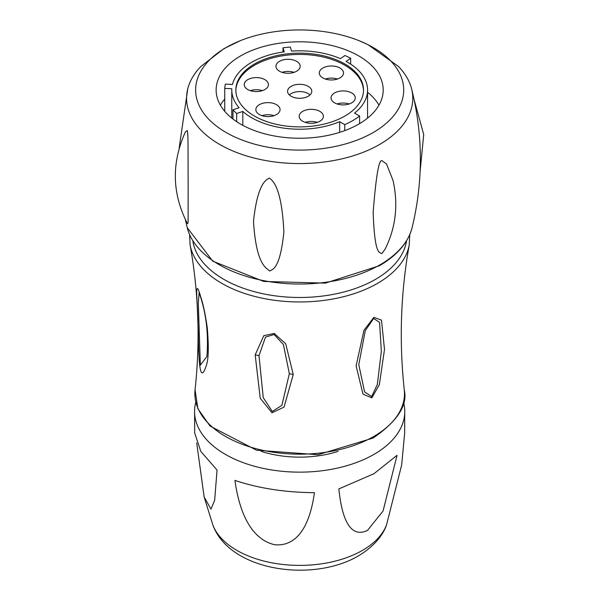 <?xml version="1.0" encoding="UTF-8"?>
<svg xmlns="http://www.w3.org/2000/svg" width="599" height="599" viewBox="0 0 599 599"><rect width="100%" height="100%" fill="white"/><g stroke="black" fill="none" stroke-linecap="round" stroke-linejoin="round"><path stroke-width="0.9" d="M373.866 317.373L381.481 320.136L384.498 349.442L379.347 384.693L371.814 397.856L362.972 394.127L356.106 365.847L363.975 330.244L373.866 317.373L373.656 318.488L379.571 322.329L381.331 351.343L377.318 384.588L371.665 396.516L364.581 391.918L358.779 364.604L365.293 330.588L373.656 318.488M201.122 298.205C203.301 304.674 205.367 314.595 207.306 327.982C208.849 346.649 208.557 359.026 206.43 365.113C203.196 375.296 200.964 375.453 199.752 365.57C199.018 359.422 198.546 348.962 198.359 334.205L196.921 298.01C196.12 285.311 197.52 285.371 201.122 298.205L200.987 298.339M255.181 354.87L263.785 335.687L274.207 333.448L285.716 343.766L293.233 374.517L284.068 407.095L271.991 412.793L260.221 398.253L255.181 354.87L259 355.649L265.522 337.087L274.072 334.512L283.387 344.462L289.347 373.656L281.889 405.336L272.305 411.461L263.253 397.684L259 355.649M240.416 40.642L224.048 48.556L200.852 66.496A113.114 65.306 180 0 0 187.757 88.779A113.114 65.306 180 0 0 248.892 156.616A113.114 65.306 180 0 0 379.654 144.441A113.114 65.306 0 0 0 411.58 88.779A113.114 65.306 0 0 0 398.492 66.496L368.018 44.685L358.928 40.642A104.046 60.072 0 0 0 240.416 40.642A104.046 60.072 0 0 0 226.1 47.546A104.046 60.072 180 0 0 226.1 132.491A104.046 60.072 180 0 0 373.237 132.491A104.046 60.072 0 0 0 358.928 40.642M381.87 253.587L385.082 249.184C395.819 227.725 398.455 204.798 393.011 180.404L386.52 163.939L381.975 160.704C378.912 159.207 375.977 176.42 373.155 212.36C374.689 255.593 379.549 252.201 381.87 253.587M187.382 223.502L187.472 223.674C171.988 193.582 171.314 162.95 185.473 131.787L187.247 130.582C188.326 134.693 187.921 142.951 188.168 189.643C188.011 225.119 188.423 223.375 187.382 223.502M269.587 270.958C272.77 269.43 280.055 268.876 283.881 232.075C281.65 186.207 272.515 180.853 269.55 178.098C266.443 179.415 257.555 182.935 253.489 221.383C256.29 266.151 266.795 267.873 269.587 270.958M358.734 124.12A83.531 48.227 180 0 1 267.708 134.573A83.531 48.227 180 0 1 216.142 90.022A83.531 48.227 180 0 1 240.611 55.917A83.531 48.227 0 0 1 331.636 45.464A83.531 48.227 0 0 1 383.203 90.022A83.531 48.227 0 0 1 358.734 124.12M220.38 105.184A83.531 48.227 180 0 1 224.737 99.037M378.965 105.184A83.531 48.227 0 0 0 367.561 92.253M339.67 132.357L339.67 121.694L344.739 124.622A74.987 43.293 0 0 0 359.602 116.041L359.602 123.611M344.739 124.622L344.739 130.619M339.67 121.694A67.889 39.197 180 0 1 242.82 111.444L242.82 125.348M359.602 116.041L354.533 113.114A67.889 39.197 0 0 0 367.561 90.022A67.889 39.197 0 0 0 346.095 61.412L350.655 58.275A74.987 43.293 0 0 0 344.964 55.52L340.404 58.657A67.889 39.197 0 0 0 291.556 51.102L290.32 47.066A74.987 43.293 0 0 0 283.005 47.808L284.24 51.843A67.889 39.197 0 0 0 232.464 84.474L225.389 84.115A74.987 43.293 0 0 0 224.737 88.39L231.813 88.742A67.889 39.197 180 0 0 231.776 90.022A67.889 39.197 180 0 0 239.106 107.73L232.951 109.782A74.987 43.293 0 0 0 236.665 113.496L236.665 121.679M236.665 113.496L242.82 111.444M232.951 109.782L232.951 119.036M224.737 88.39L224.737 111.324M283.005 47.808L283.005 52.023M350.655 58.275L350.655 64.138M344.814 116.086A63.846 36.861 180 0 1 275.241 124.075A63.846 36.861 180 0 1 235.826 90.022A63.846 36.861 180 0 1 254.53 63.958A63.846 36.861 0 0 1 324.104 55.962A63.846 36.861 0 0 1 363.518 90.022A63.846 36.861 0 0 1 344.814 116.086M235.834 90.659A63.846 36.861 180 0 1 254.53 65.231A63.846 36.861 180 0 1 323.595 57.115A63.846 36.861 180 0 1 363.503 90.659M351.725 92.957A12.107 6.993 180 0 1 355.267 97.907A12.107 6.993 180 0 1 347.794 104.361A12.107 6.993 180 0 1 334.601 102.848A12.107 6.993 180 0 1 331.052 97.907A12.107 6.993 180 0 1 338.525 91.445A12.107 6.993 180 0 1 351.725 92.957M339.955 68.031A12.107 6.993 180 0 1 343.504 72.973A12.107 6.993 180 0 1 336.032 79.435A12.107 6.993 180 0 1 322.831 77.922A12.107 6.993 180 0 1 319.289 72.973A12.107 6.993 180 0 1 326.762 66.519A12.107 6.993 180 0 1 339.955 68.031M296.625 61.33A12.107 6.993 180 0 1 300.174 66.272A12.107 6.993 180 0 1 292.694 72.734A12.107 6.993 180 0 1 279.501 71.221A12.107 6.993 180 0 1 275.952 66.272A12.107 6.993 180 0 1 283.432 59.818A12.107 6.993 180 0 1 296.625 61.33M264.9 79.645A12.107 6.993 180 0 1 268.449 84.594A12.107 6.993 180 0 1 260.969 91.048A12.107 6.993 180 0 1 247.776 89.536A12.107 6.993 180 0 1 244.227 84.594A12.107 6.993 180 0 1 251.707 78.132A12.107 6.993 180 0 1 264.9 79.645M276.506 104.668A12.107 6.993 180 0 1 280.055 109.61A12.107 6.993 180 0 1 272.582 116.064A12.107 6.993 180 0 1 259.382 114.551A12.107 6.993 180 0 1 255.84 109.61A12.107 6.993 180 0 1 263.313 103.148A12.107 6.993 180 0 1 276.506 104.668M319.844 111.369A12.107 6.993 180 0 1 323.385 116.311A12.107 6.993 180 0 1 315.913 122.765A12.107 6.993 180 0 1 302.72 121.253A12.107 6.993 180 0 1 299.171 116.311A12.107 6.993 180 0 1 306.643 109.849A12.107 6.993 180 0 1 319.844 111.369M308.23 86.346A12.107 6.993 180 0 1 311.779 91.295A12.107 6.993 180 0 1 304.307 97.749A12.107 6.993 180 0 1 291.107 96.237A12.107 6.993 180 0 1 287.565 91.295A12.107 6.993 180 0 1 295.037 84.833A12.107 6.993 180 0 1 308.23 86.346M337.14 103.971A12.107 6.993 180 0 1 349.18 103.971M325.377 79.038A12.107 6.993 180 0 1 337.417 79.038M282.047 72.337A12.107 6.993 180 0 1 294.087 72.337M250.322 90.659A12.107 6.993 180 0 1 262.362 90.659M261.928 115.674A12.107 6.993 180 0 1 273.968 115.674M305.258 122.376A12.107 6.993 180 0 1 317.298 122.376M289.332 94.934A12.107 6.993 180 0 1 308.23 93.624A12.107 6.993 180 0 1 310.012 94.934M206.88 356.517L200.366 365.158L198.321 303.184L199.13 292.664L200.964 298.317C206.588 316.586 208.557 335.987 206.88 356.517L206.887 356.495M338.121 451.376A79.105 45.674 180 0 1 261.224 451.376M403.546 402.214A105.11 60.686 0 0 1 404.759 410.337A105.11 60.686 0 0 1 373.993 454.371A105.11 60.686 180 0 1 258.551 467.31A105.11 60.686 180 0 1 194.585 410.337A105.11 60.686 180 0 1 195.791 402.214M367.509 530.4C359.385 534.293 343.766 536.884 338.854 488.911L373.948 473.719L397.047 455.315L383.068 510.992L367.509 530.4M196.697 442.863L204.139 496.968L210.983 509.135L214.652 500.382L217.048 470.065L200.785 451.361L194.682 432.927L194.585 410.337M234.935 480.391C242.161 532.226 263.897 542.38 274.829 544.738C285.753 545.779 307.474 542.365 314.423 492.692C285.004 492.415 258.506 488.32 234.935 480.391M404.759 410.337L404.647 433.249L401.659 465.004L386.587 524.694A88.824 51.282 0 0 1 362.477 550.376A88.824 51.282 0 0 1 274.372 563.277A88.824 51.282 0 0 1 212.757 524.694L204.139 496.968M404.273 389.844C407.852 405.156 397.481 421.217 373.177 438.026L318.069 454.701L256.529 450.216L210.039 426.046L197.895 408.75L195.064 389.844A104.81 60.514 0 0 0 256.529 448.808A104.81 60.514 0 0 0 373.783 436.446A104.81 60.514 0 0 0 404.273 389.844C399.016 341.078 400.679 292.776 409.252 244.931L409.731 234.688M195.064 389.844C200.328 341.078 198.666 292.776 190.093 244.931A110.171 63.606 0 0 0 262.834 298.302A110.171 63.606 0 0 0 377.572 283.334A110.171 63.606 0 0 0 409.252 244.931M192.826 240.858A107.236 61.907 0 0 0 262.901 293.735A107.236 61.907 0 0 0 375.498 279.359A107.236 61.907 0 0 0 406.511 240.858M379.976 264.825A113.563 65.568 0 0 0 412.105 227.687C408.136 242.655 397.227 255.331 379.399 265.739L325.362 283.125L263.762 281.448L212.727 261.157L187.24 227.687A113.563 65.568 0 0 0 263.717 280.654A113.563 65.568 0 0 0 379.976 264.825M371.814 397.856L371.665 396.516M199.752 365.57L200.366 365.158M293.233 374.517L289.347 373.656M189.606 234.688L190.093 244.931M411.58 88.779C423.119 135.03 423.291 181.332 412.105 227.687M187.757 88.779L179.191 147.923M185.405 219.758L187.24 227.687M231.776 90.022L231.776 118.108M367.561 90.022L367.561 118.108M414.119 99.659L423.718 134.565L420.131 171.202M386.587 524.694C384.296 531.919 377.153 544.618 358.494 555.85C312.521 582.954 229.32 571.102 212.757 524.694"/></g></svg>
